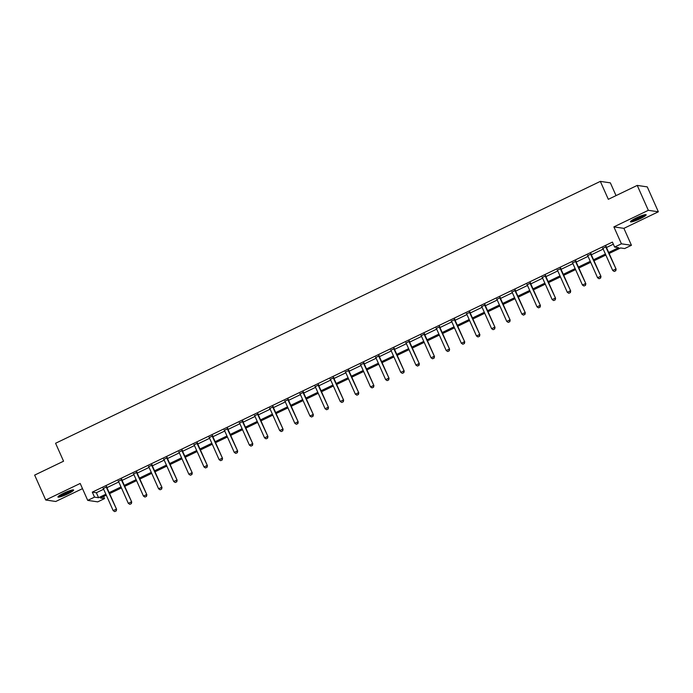 <?xml version="1.0" encoding="UTF-8"?>
<svg xmlns="http://www.w3.org/2000/svg" width="693" height="693" viewBox="0 0 693 693"><rect width="100%" height="100%" fill="white"/><g stroke="black" fill="none" stroke-linecap="round" stroke-linejoin="round"><path stroke-width="1.04" d="M67.905 493.832A8.585 1.169 156 0 0 73.631 490.029A8.585 1.169 156 0 0 63.678 493.208A8.585 1.169 156 0 0 57.943 497.011A8.585 1.169 156 0 0 67.905 493.832M640.41 218.598A8.585 1.169 156 0 0 646.145 214.795A8.585 1.169 156 0 0 636.183 217.974A8.585 1.169 156 0 0 630.457 221.777A8.585 1.169 156 0 0 640.41 218.598M103.603 496.491L104.539 498.596L97.748 501.862L87.725 500.389L94.517 497.124L98.579 497.721L105.873 494.213M616.034 195.608L610.36 182.857L600.337 181.384L55.579 443.269L63.565 461.2L34.65 475.103L45.738 500.008L55.761 501.481L82.493 488.634M600.337 181.384L608.324 199.315L637.239 185.412L647.262 186.885L658.35 211.789L648.327 210.317L613.885 226.88L621.422 243.815L631.444 245.287L624.653 248.553L620.59 247.955L609.13 253.465M613.885 226.88L623.899 228.352L658.35 211.789M623.899 228.352L631.444 245.287M637.239 185.412L648.327 210.317M608.697 252.486L618.693 247.678L614.63 247.08L612.413 242.1L92.299 492.143L96.362 492.74L103.655 489.232M106.939 487.655L118.789 481.956M122.072 480.379L133.922 474.679M137.214 473.102L149.064 467.403M152.347 465.817L164.198 460.126M167.489 458.541L179.34 452.85M182.623 451.264L194.473 445.573M197.765 443.988L209.615 438.288M212.898 436.711L224.749 431.011M228.04 429.435L239.891 423.735M243.174 422.158L255.024 416.458M258.316 414.882L270.166 409.182M273.449 407.605L285.299 401.905M288.591 400.329L300.441 394.629M303.725 393.052L315.575 387.352M318.867 385.767L330.717 380.076M334 378.491L345.85 372.799M349.142 371.214L360.992 365.523M364.275 363.938L376.126 358.238M379.417 356.661L391.268 350.961M394.551 349.385L406.401 343.685M409.684 342.108L421.543 336.408M424.826 334.832L436.677 329.132M439.96 327.555L451.819 321.855M455.102 320.279L466.952 314.579M470.235 312.993L482.094 307.302M485.377 305.717L497.227 300.026M500.511 298.44L512.361 292.749M515.653 291.164L527.503 285.473M530.786 283.887L542.636 278.188M545.928 276.611L557.778 270.911M561.061 269.334L572.912 263.635M576.204 262.058L588.054 256.358M591.337 254.781L603.187 249.082M606.479 247.505L613.348 244.196M606.245 246.717L602.841 248.354M591.112 253.993L587.699 255.639M575.97 261.278L572.565 262.916M560.836 268.555L557.423 270.192M545.694 275.831L542.29 277.469M530.561 283.108L527.148 284.745M515.419 290.384L512.014 292.022M500.285 297.661L496.881 299.298M485.143 304.937L481.739 306.575M470.01 312.214L466.606 313.851M454.868 319.49L451.464 321.128M439.734 326.767L436.33 328.404M424.592 334.043L421.188 335.689M409.459 341.328L406.055 342.966M394.317 348.605L390.913 350.242M379.184 355.881L375.779 357.519M364.042 363.158L360.637 364.795M348.908 370.434L345.504 372.072M333.775 377.711L330.362 379.348M318.633 384.987L315.228 386.625M303.499 392.264L300.086 393.901M288.357 399.54L284.953 401.178M273.224 406.817L269.811 408.463M258.082 414.102L254.677 415.739M242.948 421.379L239.535 423.016M227.806 428.655L224.402 430.292M212.673 435.932L209.26 437.569M197.531 443.208L194.127 444.845M182.398 450.485L178.985 452.122M167.256 457.761L163.851 459.398M152.122 465.038L148.709 466.675M136.98 472.314L133.576 473.951M121.847 479.591L118.442 481.228M106.705 486.867L103.3 488.513M87.725 500.389L80.189 483.454L45.738 500.008M92.299 492.143L94.517 497.124M614.63 247.08L621.422 243.815M106.306 495.192L100.476 497.998L104.539 498.596M605.847 255.041L593.996 260.741M590.705 262.318L578.854 268.018M575.571 269.594L563.721 275.294M560.429 276.879L548.579 282.571M545.296 284.156L533.445 289.847M530.154 291.432L518.303 297.124M515.02 298.709L503.17 304.409M499.878 305.985L488.028 311.685M484.745 313.262L472.895 318.962M469.603 320.538L457.752 326.238M454.469 327.815L442.619 333.515M439.327 335.091L427.477 340.791M424.194 342.368L412.344 348.068M409.061 349.644L397.202 355.344M393.919 356.93L382.068 362.621M378.785 364.206L366.926 369.897M363.643 371.483L351.793 377.174M348.51 378.759L336.651 384.459M333.368 386.036L321.517 391.736M318.234 393.312L306.384 399.012M303.092 400.589L291.242 406.289M287.959 407.865L276.109 413.565M272.817 415.142L260.966 420.842M257.683 422.418L245.833 428.118M242.541 429.703L230.691 435.395M227.408 436.98L215.558 442.671M212.266 444.256L200.416 449.948M197.133 451.533L185.282 457.233M181.99 458.809L170.14 464.509M166.857 466.086L155.007 471.786M151.715 473.362L139.865 479.062M136.582 480.639L124.731 486.339M121.44 487.915L109.589 493.615M109.156 492.636L121.006 486.936M124.29 485.36L136.149 479.66M139.432 478.083L151.282 472.383M154.565 470.807L166.415 465.107M169.707 463.522L181.557 457.83M184.84 456.245L196.691 450.554M199.982 448.969L211.833 443.277M215.116 441.692L226.966 435.992M230.258 434.416L242.108 428.716M245.391 427.139L257.242 421.439M260.533 419.863L272.384 414.163M275.667 412.586L287.517 406.886M290.809 405.31L302.659 399.61M305.942 398.033L317.792 392.333M321.084 390.748L332.935 385.057M336.218 383.472L348.068 377.78M351.36 376.195L363.21 370.504M366.493 368.919L378.343 363.219M381.635 361.642L393.485 355.942M396.768 354.366L408.619 348.666M411.911 347.089L423.761 341.389M427.044 339.813L438.894 334.113M442.177 332.536L454.036 326.836M457.319 325.26L469.17 319.56M472.453 317.983L484.312 312.283M487.595 310.698L499.445 305.007M502.728 303.421L514.578 297.73M517.87 296.145L529.721 290.454M533.004 288.868L544.854 283.168M548.146 281.592L559.996 275.892M563.279 274.315L575.129 268.615M578.421 267.039L590.271 261.339M593.554 259.762L605.405 254.062M96.362 492.74L98.579 497.721M614.223 271.457L615.765 270.764L614.223 271.457L612.716 270.478L602.962 248.562A1.1 1.065 -81.6 0 0 602.78 248.285L602.581 248.059M605.743 246.535L605.777 246.838A1.1 1.065 -81.6 0 0 605.873 247.167L616.12 269.153L615.765 270.764M606.202 246.318L606.271 246.916A1.1 1.065 -81.6 0 0 606.358 247.236L616.12 269.153M612.716 270.478L615.627 269.083L615.679 270.755M644.637 214.769A7.432 1.014 -24 0 1 640.011 217.645A7.432 1.014 -24 0 1 633.185 220.348A7.432 1.014 -24 0 1 631.444 220.643M632.787 219.776A6.878 0.936 156 0 0 633.315 219.638A6.878 0.936 156 0 0 643.095 215.185M630.864 221.102A8.533 1.161 156 0 0 632.484 220.772A8.533 1.161 156 0 0 645.365 214.648M72.124 490.003A7.432 1.014 -24 0 1 67.264 492.992A7.432 1.014 -24 0 1 58.94 495.876M60.274 495.01A6.878 0.936 156 0 0 66.909 492.472A6.878 0.936 156 0 0 70.582 490.419M58.359 496.335A8.533 1.161 156 0 0 67.533 493.026A8.533 1.161 156 0 0 72.86 489.882M599.09 278.733L600.623 278.049L599.09 278.733L597.583 277.754L587.82 255.838A1.1 1.065 -81.6 0 0 587.638 255.561L587.439 255.336M590.609 253.811L590.644 254.114A1.1 1.065 -81.6 0 0 590.731 254.444L600.978 276.429L600.623 278.049M591.06 253.595L591.129 254.192A1.1 1.065 -81.6 0 0 591.224 254.513L600.978 276.429M597.583 277.754L600.493 276.36L600.545 278.032M583.948 286.01L585.49 285.325L583.948 286.01L582.441 285.031L572.687 263.115A1.1 1.065 -81.6 0 0 572.505 262.838L572.305 262.612M575.467 261.088L575.511 261.391A1.1 1.065 -81.6 0 0 575.597 261.72L585.845 283.706L585.49 285.325M575.926 260.871L575.996 261.469A1.1 1.065 -81.6 0 0 576.082 261.789L585.845 283.706M582.441 285.031L585.351 283.636L585.403 285.308M568.814 293.286L570.348 292.602L568.814 293.286L567.307 292.316L557.544 270.391A1.1 1.065 -81.6 0 0 557.363 270.114L557.163 269.889M560.334 268.364L560.368 268.676A1.1 1.065 -81.6 0 0 560.455 268.997L570.703 290.982L570.348 292.602M560.784 268.148L560.854 268.745A1.1 1.065 -81.6 0 0 560.949 269.066L570.703 290.982M567.307 292.316L570.218 290.913L570.27 292.585M553.672 300.563L555.214 299.878L553.672 300.563L552.165 299.593L542.411 277.676A1.1 1.065 -81.6 0 0 542.229 277.391L542.03 277.165M545.192 275.641L545.235 275.953A1.1 1.065 -81.6 0 0 545.322 276.273L555.569 298.259L555.214 299.878M545.651 275.424L545.72 276.022A1.1 1.065 -81.6 0 0 545.807 276.342L555.569 298.259M552.165 299.593L555.076 298.189L555.128 299.861M538.539 307.839L540.072 307.155L538.539 307.839L537.032 306.869L527.269 284.953A1.1 1.065 -81.6 0 0 527.096 284.667L526.888 284.442M530.058 282.926L530.093 283.229A1.1 1.065 -81.6 0 0 530.18 283.55L540.427 305.535L540.072 307.155M530.509 282.701L530.578 283.298A1.1 1.065 -81.6 0 0 530.673 283.619L540.427 305.535M537.032 306.869L539.942 305.466L539.994 307.146M523.397 315.116L524.939 314.431L523.397 315.116L521.89 314.146L512.136 292.229A1.1 1.065 -81.6 0 0 511.954 291.944L511.755 291.718M514.916 290.202L514.96 290.506A1.1 1.065 -81.6 0 0 515.046 290.826L525.294 312.82L524.939 314.431M515.375 289.977L515.445 290.575A1.1 1.065 -81.6 0 0 515.531 290.895L525.294 312.82M521.89 314.146L524.8 312.742L524.852 314.423M508.264 322.401L509.797 321.708L508.264 322.401L506.756 321.422L496.994 299.506A1.1 1.065 -81.6 0 0 496.82 299.229L496.612 298.995M499.783 297.479L499.818 297.782A1.1 1.065 -81.6 0 0 499.904 298.103L510.152 320.097L509.797 321.708M500.233 297.262L500.303 297.851A1.1 1.065 -81.6 0 0 500.398 298.181L510.152 320.097M506.756 321.422L509.667 320.019L509.719 321.699M493.121 329.677L494.663 328.984L493.121 329.677L491.614 328.699L481.86 306.782A1.1 1.065 -81.6 0 0 481.678 306.505L481.479 306.28M484.65 304.755L484.684 305.059A1.1 1.065 -81.6 0 0 484.771 305.379L495.019 327.373L494.663 328.984M485.1 304.539L485.169 305.128A1.1 1.065 -81.6 0 0 485.256 305.457L495.019 327.373M491.614 328.699L494.525 327.295L494.577 328.976M477.988 336.954L479.521 336.261L477.988 336.954L476.481 335.975L466.718 314.059A1.1 1.065 -81.6 0 0 466.545 313.782L466.337 313.557M469.507 312.032L469.542 312.335A1.1 1.065 -81.6 0 0 469.629 312.656L479.877 334.65L479.521 336.261M469.958 311.815L470.027 312.404A1.1 1.065 -81.6 0 0 470.123 312.734L479.877 334.65M476.481 335.975L479.391 334.58L479.443 336.252M462.846 344.23L464.388 343.537L462.846 344.23L461.339 343.252L451.585 321.335A1.1 1.065 -81.6 0 0 451.403 321.058L451.204 320.833M454.374 319.308L454.409 319.612A1.1 1.065 -81.6 0 0 454.495 319.941L464.743 341.926L464.388 343.537M454.825 319.092L454.894 319.681A1.1 1.065 -81.6 0 0 454.98 320.01L464.743 341.926M461.339 343.252L464.249 341.857L464.301 343.529M447.713 351.507L449.246 350.814L447.713 351.507L446.205 350.528L436.443 328.612A1.1 1.065 -81.6 0 0 436.269 328.335L436.07 328.11M439.232 326.585L439.267 326.888A1.1 1.065 -81.6 0 0 439.353 327.217L449.601 349.203L449.246 350.814M439.683 326.368L439.76 326.966A1.1 1.065 -81.6 0 0 439.847 327.287L449.601 349.203M446.205 350.528L449.116 349.133L449.168 350.805M432.571 358.783L434.113 358.099L432.571 358.783L431.063 357.805L421.309 335.888A1.1 1.065 -81.6 0 0 421.127 335.611L420.928 335.386M424.099 333.861L424.133 334.165A1.1 1.065 -81.6 0 0 424.22 334.494L434.468 356.479L434.113 358.099M424.549 333.645L424.618 334.243A1.1 1.065 -81.6 0 0 424.705 334.563L434.468 356.479M431.063 357.805L433.974 356.41L434.026 358.082M417.437 366.06L418.97 365.376L417.437 366.06L415.93 365.09L406.167 343.165A1.1 1.065 -81.6 0 0 405.994 342.888L405.795 342.663M408.957 341.138L408.991 341.441A1.1 1.065 -81.6 0 0 409.087 341.77L419.326 363.756L418.97 365.376M409.407 340.921L409.485 341.519A1.1 1.065 -81.6 0 0 409.572 341.84L419.326 363.756M415.93 365.09L418.841 363.686L418.893 365.358M402.295 373.336L403.837 372.652L402.295 373.336L400.788 372.366L391.034 350.45A1.1 1.065 -81.6 0 0 390.852 350.164L390.653 349.939M393.823 348.414L393.858 348.726A1.1 1.065 -81.6 0 0 393.945 349.047L404.192 371.032L403.837 372.652M394.274 348.198L394.343 348.796A1.1 1.065 -81.6 0 0 394.43 349.116L404.192 371.032M400.788 372.366L403.707 370.963L403.759 372.635M387.162 380.613L388.695 379.929L387.162 380.613L385.654 379.643L375.901 357.727A1.1 1.065 -81.6 0 0 375.719 357.441L375.519 357.216M378.681 355.691L378.716 356.003A1.1 1.065 -81.6 0 0 378.811 356.323L389.05 378.309L388.695 379.929M379.14 355.474L379.21 356.072A1.1 1.065 -81.6 0 0 379.296 356.393L389.05 378.309M385.654 379.643L388.565 378.239L388.617 379.911M372.028 387.889L373.562 387.205L372.028 387.889L370.521 386.919L360.758 365.003A1.1 1.065 -81.6 0 0 360.577 364.717L360.377 364.492M363.548 362.976L363.582 363.279A1.1 1.065 -81.6 0 0 363.669 363.6L373.917 385.594L373.562 387.205M363.998 362.751L364.068 363.349A1.1 1.065 -81.6 0 0 364.154 363.669L373.917 385.594M370.521 386.919L373.432 385.516L373.484 387.196M356.886 395.166L358.42 394.482L356.886 395.166L355.379 394.196L345.625 372.28A1.1 1.065 -81.6 0 0 345.443 371.994L345.244 371.769M348.406 370.253L348.44 370.556A1.1 1.065 -81.6 0 0 348.536 370.876L358.775 392.87L358.42 394.482M348.865 370.036L348.934 370.625A1.1 1.065 -81.6 0 0 349.021 370.954L358.775 392.87M355.379 394.196L358.29 392.792L358.342 394.473M341.753 402.451L343.286 401.758L341.753 402.451L340.246 401.472L330.483 379.556A1.1 1.065 -81.6 0 0 330.301 379.279L330.102 379.054M333.272 377.529L333.307 377.832A1.1 1.065 -81.6 0 0 333.394 378.153L343.641 400.147L343.286 401.758M333.723 377.313L333.792 377.902A1.1 1.065 -81.6 0 0 333.879 378.231L343.641 400.147M340.246 401.472L343.156 400.069L343.208 401.749M326.611 409.728L328.153 409.035L326.611 409.728L325.104 408.749L315.35 386.833A1.1 1.065 -81.6 0 0 315.168 386.555L314.969 386.33M318.13 384.806L318.165 385.109A1.1 1.065 -81.6 0 0 318.26 385.429L328.499 407.423L328.153 409.035M318.589 384.589L318.659 385.178A1.1 1.065 -81.6 0 0 318.745 385.507L328.499 407.423M325.104 408.749L328.014 407.354L328.066 409.026M311.478 417.004L313.011 416.311L311.478 417.004L309.97 416.025L300.208 394.109A1.1 1.065 -81.6 0 0 300.026 393.832L299.826 393.607M302.997 392.082L303.032 392.385A1.1 1.065 -81.6 0 0 303.118 392.714L313.366 414.7L313.011 416.311M303.447 391.866L303.517 392.455A1.1 1.065 -81.6 0 0 303.603 392.784L313.366 414.7M309.97 416.025L312.881 414.631L312.933 416.302M296.335 424.281L297.877 423.588L296.335 424.281L294.828 423.302L285.074 401.386A1.1 1.065 -81.6 0 0 284.892 401.108L284.693 400.883M287.855 399.359L287.89 399.662A1.1 1.065 -81.6 0 0 287.985 399.991L298.224 421.976L297.877 423.588M288.314 399.142L288.383 399.74A1.1 1.065 -81.6 0 0 288.47 400.06L298.224 421.976M294.828 423.302L297.739 421.907L297.791 423.579M281.202 431.557L282.735 430.873L281.202 431.557L279.695 430.578L269.932 408.662A1.1 1.065 -81.6 0 0 269.75 408.385L269.551 408.16M272.721 406.635L272.756 406.938A1.1 1.065 -81.6 0 0 272.843 407.267L283.091 429.253L282.735 430.873M273.172 406.419L273.241 407.016A1.1 1.065 -81.6 0 0 273.328 407.337L283.091 429.253M279.695 430.578L282.605 429.184L282.657 430.855M266.06 438.834L267.602 438.149L266.06 438.834L264.553 437.855L254.799 415.939A1.1 1.065 -81.6 0 0 254.617 415.661L254.418 415.436M257.579 413.912L257.614 414.215A1.1 1.065 -81.6 0 0 257.709 414.544L267.948 436.529L267.602 438.149M258.039 413.695L258.108 414.293A1.1 1.065 -81.6 0 0 258.194 414.613L267.948 436.529M264.553 437.855L267.463 436.46L267.515 438.132M250.927 446.11L252.46 445.426L250.927 446.11L249.419 445.14L239.657 423.215A1.1 1.065 -81.6 0 0 239.475 422.938L239.276 422.713M242.446 421.188L242.481 421.5A1.1 1.065 -81.6 0 0 242.567 421.82L252.815 443.806L252.46 445.426M242.896 420.972L242.966 421.569A1.1 1.065 -81.6 0 0 243.061 421.89L252.815 443.806M249.419 445.14L252.33 443.737L252.382 445.408M235.785 453.387L237.327 452.702L235.785 453.387L234.277 452.416L224.523 430.5A1.1 1.065 -81.6 0 0 224.341 430.214L224.142 429.989M227.304 428.465L227.347 428.776A1.1 1.065 -81.6 0 0 227.434 429.097L237.682 451.082L237.327 452.702M227.763 428.248L227.832 428.846A1.1 1.065 -81.6 0 0 227.919 429.166L237.682 451.082M234.277 452.416L237.188 451.013L237.24 452.685M220.651 460.663L222.184 459.979L220.651 460.663L219.144 459.693L209.381 437.777A1.1 1.065 -81.6 0 0 209.199 437.491L209 437.266M212.171 435.75L212.205 436.053A1.1 1.065 -81.6 0 0 212.292 436.373L222.54 458.359L222.184 459.979M212.621 435.525L212.69 436.122A1.1 1.065 -81.6 0 0 212.786 436.443L222.54 458.359M219.144 459.693L222.055 458.29L222.106 459.97M205.509 467.94L207.051 467.255L205.509 467.94L204.002 466.969L194.248 445.053A1.1 1.065 -81.6 0 0 194.066 444.767L193.867 444.542M197.029 443.026L197.072 443.329A1.1 1.065 -81.6 0 0 197.158 443.65L207.406 465.644L207.051 467.255M197.488 442.801L197.557 443.399A1.1 1.065 -81.6 0 0 197.644 443.719L207.406 465.644M204.002 466.969L206.912 465.566L206.964 467.247M190.376 475.225L191.909 474.532L190.376 475.225L188.868 474.246L179.106 452.33A1.1 1.065 -81.6 0 0 178.933 452.053L178.725 451.819M181.895 450.303L181.93 450.606A1.1 1.065 -81.6 0 0 182.016 450.926L192.264 472.921L191.909 474.532M182.346 450.086L182.415 450.675A1.1 1.065 -81.6 0 0 182.51 451.004L192.264 472.921M188.868 474.246L191.779 472.843L191.831 474.523M175.234 482.501L176.776 481.808L175.234 482.501L173.726 481.522L163.972 459.606A1.1 1.065 -81.6 0 0 163.791 459.329L163.591 459.104M166.753 457.579L166.796 457.882A1.1 1.065 -81.6 0 0 166.883 458.203L177.131 480.197L176.776 481.808M167.212 457.363L167.282 457.952A1.1 1.065 -81.6 0 0 167.368 458.281L177.131 480.197M173.726 481.522L176.637 480.119L176.689 481.8M160.1 489.778L161.634 489.085L160.1 489.778L158.593 488.799L148.83 466.883A1.1 1.065 -81.6 0 0 148.657 466.606L148.449 466.38M151.62 464.856L151.654 465.159A1.1 1.065 -81.6 0 0 151.741 465.479L161.989 487.474L161.634 489.085M152.07 464.639L152.139 465.228A1.1 1.065 -81.6 0 0 152.235 465.557L161.989 487.474M158.593 488.799L161.504 487.404L161.556 489.076M144.958 497.054L146.5 496.361L144.958 497.054L143.451 496.075L133.697 474.159A1.1 1.065 -81.6 0 0 133.515 473.882L133.316 473.657M136.486 472.132L136.521 472.435A1.1 1.065 -81.6 0 0 136.608 472.765L146.855 494.75L146.5 496.361M136.937 471.916L137.006 472.505A1.1 1.065 -81.6 0 0 137.093 472.834L146.855 494.75M143.451 496.075L146.362 494.681L146.414 496.353M129.825 504.331L131.358 503.638L129.825 504.331L128.318 503.352L118.555 481.436A1.1 1.065 -81.6 0 0 118.382 481.159L118.174 480.933M121.344 479.409L121.379 479.712A1.1 1.065 -81.6 0 0 121.466 480.041L131.713 502.027L131.358 503.638M121.795 479.192L121.864 479.79A1.1 1.065 -81.6 0 0 121.959 480.11L131.713 502.027M128.318 503.352L131.228 501.957L131.28 503.629M114.683 511.607L116.225 510.923L114.683 511.607L113.176 510.628L103.422 488.712A1.1 1.065 -81.6 0 0 103.24 488.435L103.04 488.21M106.211 486.685L106.246 486.988A1.1 1.065 -81.6 0 0 106.332 487.318L116.58 509.303L116.225 510.923M106.661 486.469L106.731 487.066A1.1 1.065 -81.6 0 0 106.817 487.387L116.58 509.303M113.176 510.628L116.086 509.234L116.138 510.906M605.873 247.167L606.358 247.236M605.777 246.838L606.271 246.916M590.731 254.444L591.224 254.513M590.644 254.114L591.129 254.192M575.597 261.72L576.082 261.789M575.511 261.391L575.996 261.469M560.455 268.997L560.949 269.066M560.368 268.676L560.854 268.745M545.322 276.273L545.807 276.342M545.235 275.953L545.72 276.022M530.18 283.55L530.673 283.619M530.093 283.229L530.578 283.298M515.046 290.826L515.531 290.895M514.96 290.506L515.445 290.575M499.904 298.103L500.398 298.181M499.818 297.782L500.303 297.851M484.771 305.379L485.256 305.457M484.684 305.059L485.169 305.128M469.629 312.656L470.123 312.734M469.542 312.335L470.027 312.404M454.495 319.941L454.98 320.01M454.409 319.612L454.894 319.681M439.353 327.217L439.847 327.287M439.267 326.888L439.76 326.966M424.22 334.494L424.705 334.563M424.133 334.165L424.618 334.243M409.087 341.77L409.572 341.84M408.991 341.441L409.485 341.519M393.945 349.047L394.43 349.116M393.858 348.726L394.343 348.796M378.811 356.323L379.296 356.393M378.716 356.003L379.21 356.072M363.669 363.6L364.154 363.669M363.582 363.279L364.068 363.349M348.536 370.876L349.021 370.954M348.44 370.556L348.934 370.625M333.394 378.153L333.879 378.231M333.307 377.832L333.792 377.902M318.26 385.429L318.745 385.507M318.165 385.109L318.659 385.178M303.118 392.714L303.603 392.784M303.032 392.385L303.517 392.455M287.985 399.991L288.47 400.06M287.89 399.662L288.383 399.74M272.843 407.267L273.328 407.337M272.756 406.938L273.241 407.016M257.709 414.544L258.194 414.613M257.614 414.215L258.108 414.293M242.567 421.82L243.061 421.89M242.481 421.5L242.966 421.569M227.434 429.097L227.919 429.166M227.347 428.776L227.832 428.846M212.292 436.373L212.786 436.443M212.205 436.053L212.69 436.122M197.158 443.65L197.644 443.719M197.072 443.329L197.557 443.399M182.016 450.926L182.51 451.004M181.93 450.606L182.415 450.675M166.883 458.203L167.368 458.281M166.796 457.882L167.282 457.952M151.741 465.479L152.235 465.557M151.654 465.159L152.139 465.228M136.608 472.765L137.093 472.834M136.521 472.435L137.006 472.505M121.466 480.041L121.959 480.11M121.379 479.712L121.864 479.79M106.332 487.318L106.817 487.387M106.246 486.988L106.731 487.066"/></g></svg>
